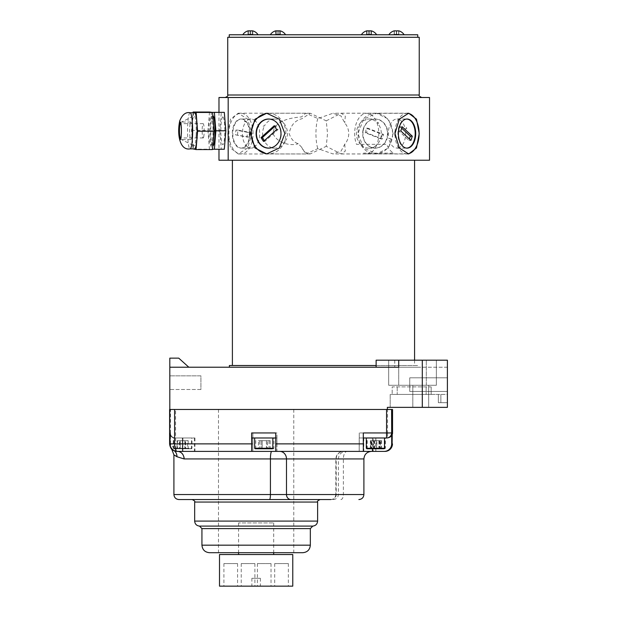 <?xml version="1.0" encoding="UTF-8"?>
<svg xmlns="http://www.w3.org/2000/svg" width="617" height="617" viewBox="0 0 617 617"><rect width="100%" height="100%" fill="white"/><g stroke="black" fill="none" stroke-linecap="round" stroke-linejoin="round"><path stroke-width="0.46" stroke-dasharray="3.08 2.31" d="M409.75 377.805L447.394 377.805L447.394 391.456L447.394 377.805L447.394 391.456L447.394 377.805L409.75 377.805L409.75 391.456L447.394 391.456L409.75 391.456L409.75 377.805M428.676 385.278L428.676 407.359L412.812 407.359L428.676 407.359L412.812 407.359L428.676 407.359L428.676 385.278L412.812 385.278L412.812 407.359L412.812 385.278L428.676 385.278M200.926 389.497L169.814 389.497L169.814 375.846L169.814 389.497L169.814 375.846L169.814 389.497L200.926 389.497L200.926 375.846L169.814 375.846L200.926 375.846L200.926 389.497M376.131 365.503L417.578 365.503L417.578 367.215L229.385 367.215M188.817 367.215L169.814 367.215L169.814 358.138L169.814 367.169L169.814 358.138L178.737 358.138L188.817 367.215L169.814 367.215L169.814 409.472L387.368 409.472L387.368 407.359L447.394 407.359L447.394 360.189L375.984 360.189L376.131 367.215L417.578 367.215M417.578 365.503L229.385 365.503M241.926 365.503L405.037 365.503L241.926 365.503M422.298 360.189L447.394 360.189L447.394 367.215L447.394 360.189L376.131 360.189L376.131 367.215L398.713 367.215L375.984 367.215L394.741 367.215L376.131 367.215L376.131 360.189L436.35 360.189L398.713 360.189L422.298 360.189L422.298 407.359L447.394 407.359L390.183 407.359L422.298 407.359L422.298 394.417L438.355 394.417L438.355 402.67L447.394 402.67L447.394 407.359L447.394 402.67L438.355 402.67L438.355 394.417L447.394 394.417L447.394 402.67L440.87 402.67L447.394 402.67L447.394 394.417L390.183 394.417L390.183 407.359L390.183 394.417L422.298 394.417L422.298 407.359M447.394 367.215L394.741 367.215L447.394 367.215M398.713 360.189L398.713 385.278L398.713 360.189L398.713 385.278L388.671 385.278L436.35 385.278L398.713 385.278L436.35 385.278L436.35 360.189L426.316 360.189L436.35 360.189L436.35 385.278L388.671 385.278L388.671 360.189L388.671 385.278L398.713 385.278L398.713 360.189L398.713 367.215L169.814 367.215M387.368 409.472L169.814 409.472M368.064 409.472L372.313 409.472L368.064 409.472C350.194 409.472 350.194 409.472 368.064 409.472L284.607 409.472L368.064 409.472M279.732 409.472L248.088 409.472L279.732 409.472M243.221 409.472L189.889 409.472L243.221 409.472M184.869 409.472L188.116 409.472C201.867 409.472 201.867 409.472 188.116 409.472L184.869 409.472M188.116 409.472C201.867 409.472 201.867 409.472 188.116 409.472M329.779 409.472L317.184 409.472L329.779 409.472M220.022 409.472L207.428 409.472L220.022 409.472M375.9 409.472L365.21 409.472L375.9 409.472M269.259 409.472L258.569 409.472L269.259 409.472M187.707 409.472L177.01 409.472L187.707 409.472M188.771 367.169L169.814 367.169L188.771 367.169L178.737 358.138L169.814 358.138M388.671 385.278L388.671 360.189L388.671 385.278M436.35 385.278L436.35 360.189L436.35 385.278M440.87 402.67L438.355 402.67L438.355 394.417L438.355 402.67L440.87 402.67L440.87 394.417L440.87 402.67M431.16 386.89L431.16 394.417L392.188 394.417L431.16 394.417L431.16 386.89L392.188 386.89L392.188 394.417L392.188 386.89L431.16 386.89M279.756 451.397L218.495 451.397M251.697 451.397L275.76 451.397M176.932 456.719C172.853 454.228 172.907 454.228 177.094 456.719A7.527 7.142 -58.9 0 0 173.786 450.294C171.487 449.616 171.426 449.616 173.608 450.294L177.472 451.397L194.401 451.397L177.773 451.397A7.527 6.571 90 0 1 184.352 458.932L363.899 458.932M177.094 456.719L184.352 458.932M178.922 499.554L330.812 499.554C333.859 499.253 335.532 497.587 335.825 494.533L173.909 494.533M320.123 499.554L255.908 499.554M209.464 552.701L256.009 552.701M256.271 409.472L218.495 409.472L256.271 409.472M169.606 409.472L170.547 409.472L170.547 443.87L175.583 443.87L175.583 409.472L387.545 409.472L387.545 432.957L359.264 432.957L359.264 443.87L276.956 443.87L276.933 451.397L252.816 451.397L252.87 443.87L175.583 443.87C175.745 448.412 176.57 450.919 178.066 451.397L176.107 451.143L170.385 443.87A7.527 7.527 -90 0 0 177.912 451.397L252.847 451.397M264.816 437.977L276.94 437.977L264.816 437.977M392.034 433.874A5.021 5.021 90 0 1 387.098 437.977L387.013 437.977A5.021 5.021 -90 0 0 392.034 432.957M375.799 437.977L375.799 451.397L363.799 451.397L375.884 451.397L359.21 451.397L359.264 443.87M359.264 432.957L359.248 437.977L387.53 437.977L373.216 437.977L373.216 451.397M373.216 437.977L359.248 437.977M182.339 437.977L194.401 437.977L182.316 437.977L182.316 451.397L177.295 451.397A7.527 7.527 90 0 1 169.768 443.87L169.606 443.87M174.873 437.977A5.021 5.021 90 0 1 169.852 432.957L169.768 432.957A5.021 5.021 -90 0 0 174.788 437.977M251.659 437.977L275.737 437.977M275.791 437.977L275.791 451.397L275.791 437.977M275.737 432.957L275.753 437.977M363.328 437.977L386.666 437.977M372.452 437.977L372.452 448.767M169.768 432.957L169.768 443.87M177.912 451.397L177.827 451.397A7.527 7.527 90 0 1 170.3 443.87L170.184 443.87C170.122 444.973 170.068 444.973 170.007 443.87L169.852 443.87A7.527 7.527 -90 0 0 177.38 451.397L182.316 451.397M169.852 443.87L169.852 432.957M182.871 437.977L194.933 437.977L182.848 437.977L182.848 451.397M175.405 437.977A5.021 5.021 90 0 1 170.385 432.957L170.3 432.957A5.021 5.021 -90 0 0 175.321 437.977M170.3 432.957L170.3 443.87M170.385 443.87L170.385 432.957M175.583 409.472L170.547 409.472M276.94 437.977L276.956 432.957L252.87 432.957L252.87 443.87M252.87 432.957L252.854 437.977M276.956 443.87L276.956 432.957M276.902 437.977L276.902 451.397L359.241 451.397M387.43 437.977A5.021 5.021 -90 0 0 392.451 432.957M392.543 409.472L387.545 409.472M177.827 451.397L173.786 450.294C171.487 449.616 171.426 449.616 173.608 450.294L173.647 450.317A7.527 7.149 121.8 0 0 173.608 450.294A7.527 7.527 -90 0 1 170.007 443.87M174.457 450.904A7.527 7.149 121.8 0 0 173.647 450.317L177.38 451.397M170.184 443.87A7.527 7.527 -90 0 0 173.786 450.294M177.819 448.767L190.938 448.767L177.819 448.767M187.167 448.266L173.277 448.266L187.167 448.266M177.549 437.977L191.44 437.977L177.549 437.977M179.547 440.661L184.861 440.661L184.861 448.266L179.547 448.266L179.547 440.661L177.048 440.661L177.048 448.266L179.547 448.266L179.239 448.767L176.462 448.767L185.478 448.767L185.169 448.266L177.048 448.266L176.462 448.767M185.478 448.767L188.254 448.767L187.668 448.266L179.239 448.767M188.254 448.767L185.131 448.767M184.861 440.661L187.668 440.661L187.668 448.266L185.169 448.266L185.169 440.661L179.855 440.661L179.586 448.767M187.668 440.661L185.169 440.661M272.83 437.977L254.659 437.977L272.83 437.977M272.83 448.266L254.659 448.266M255.16 448.767L272.328 448.767M261.076 440.661L269.058 440.661L258.43 440.661L261.076 440.661L261.076 448.266L269.058 448.266L269.637 448.767L266.683 448.767L269.637 448.767M269.058 440.661L269.058 448.266L266.413 448.266L266.706 448.767L260.783 448.767L266.706 448.767L266.39 440.661M257.844 448.767L260.806 448.767L261.091 448.266L258.43 448.266L261.076 448.266L260.783 448.767L257.844 448.767L258.43 448.266L258.43 440.661M266.413 440.661L266.413 448.266L261.091 448.266L261.091 440.661M366.83 448.767L383.99 448.767M384.491 448.266L366.321 448.266M382.154 437.977L366.321 437.977L382.154 437.977M380.465 440.661L370.347 440.661L380.465 440.661L380.465 448.266L374.295 448.266L374.18 448.767L381.021 448.767L371.033 448.767L371.457 448.266L380.465 448.266L381.021 448.767M371.033 448.767L374.18 448.767M369.799 448.767L371.457 448.266L371.457 440.661M374.295 440.661L374.295 448.266L370.347 448.266L370.347 440.661M379.355 440.661L379.355 448.266L379.787 448.767M376.517 440.661L376.64 448.767M383.959 448.767L367.262 448.767L383.959 448.767M367.246 448.266L384.923 448.266L367.246 448.266M384.437 437.977L366.76 437.977L384.437 437.977M376.864 440.661L380.874 440.661L379.848 440.661L379.848 448.266L381.422 448.767L371.395 448.767L371.835 448.266L380.874 448.266L370.809 448.266L371.835 448.266L371.835 440.661L376.864 440.661L376.864 448.266M371.395 448.767L380.28 448.767M374.704 448.767L374.82 440.661L370.809 440.661L370.809 448.266L370.262 448.767M380.874 440.661L380.874 448.266M379.848 440.661L374.82 440.661M370.809 440.661L371.835 440.661M384.854 448.767L367.693 448.767L384.854 448.767L385.355 448.266L367.192 448.266L385.355 448.266L385.355 437.977L367.192 437.977L385.355 437.977M367.693 448.767L367.192 448.266L367.192 437.977M373.609 440.661L381.591 440.661L370.956 440.661L373.609 440.661L373.609 448.266L381.591 448.266L382.17 448.767L379.216 448.767L382.17 448.767M381.591 440.661L381.591 448.266L378.938 448.266L379.224 448.767L373.324 448.767L379.224 448.767L378.931 440.661M370.377 448.767L373.331 448.767L373.617 448.266L370.956 448.266L373.609 448.266L373.324 448.767L370.377 448.767L370.956 448.266L370.956 440.661M378.938 440.661L378.938 448.266L373.617 448.266L373.617 440.661M273.439 448.767L256.279 448.767L273.439 448.767L273.94 448.266L255.777 448.266L273.94 448.266L273.94 437.977L255.777 437.977L273.94 437.977M256.279 448.767L255.777 448.266L255.777 437.977M270.177 440.661L262.202 440.661L270.177 440.661L270.177 448.266L267.523 448.266L270.177 448.266L270.755 448.767L267.801 448.767L270.755 448.767M267.523 448.266L267.809 448.767L261.909 448.767L267.809 448.767L267.516 448.266L259.541 448.266L267.516 448.266L267.516 440.661L267.523 448.266M258.963 448.767L261.917 448.767L262.202 448.266L262.202 440.661L262.202 448.266L261.909 448.767L258.963 448.767L259.541 448.266L259.541 440.661L262.202 440.661L259.541 440.661M191.471 448.767L174.31 448.767L191.471 448.767L191.972 448.266L173.809 448.266L191.972 448.266L191.972 437.977L173.809 437.977L191.972 437.977M174.31 448.767L173.809 448.266L173.809 437.977M188.208 440.661L180.233 440.661L188.208 440.661L188.208 448.266L185.555 448.266L188.208 448.266L188.787 448.767L185.833 448.767L188.787 448.767M185.555 448.266L185.84 448.767L179.94 448.767L185.84 448.767L185.547 448.266L177.573 448.266L185.547 448.266L185.547 440.661L185.555 448.266M176.994 448.767L179.948 448.767L180.233 448.266L180.226 440.661L180.233 448.266L179.94 448.767L176.994 448.767L177.573 448.266L177.573 440.661L180.226 440.661L177.573 440.661M272.876 522.915L238.571 522.915L272.876 522.915M272.876 554.536L238.571 554.536L272.876 554.536M270.716 586.15L257.382 586.15L270.716 586.15M270.716 563.568L257.382 563.568L270.716 563.568M288.039 586.15L274.712 586.15L288.039 586.15M288.039 563.568L274.712 563.568L288.039 563.568M254.574 586.15L241.239 586.15L254.574 586.15M254.574 563.568L241.239 563.568L254.574 563.568M237.244 586.15L223.917 586.15L237.244 586.15M237.244 563.568L223.917 563.568L237.244 563.568M260.204 586.15L251.875 586.15L260.204 586.15M260.204 578.299L251.875 578.299L260.204 578.299M292.774 554.536L219.505 554.536M292.774 586.15L219.505 586.15M344.733 144.278L345.304 151.072L341.193 153.972L326.254 146.314L327.534 133.581L326.254 120.855L310.251 113.235L301.914 118.742C294.911 120.462 290.661 125.405 289.172 133.581C291.039 139.072 294.07 142.442 298.266 143.699L301.605 147.185L305.77 153.972L317.832 148.628L332.995 153.934L341.039 151.15L344.733 144.278C347.317 141.185 348.659 137.622 348.767 133.581C348.667 129.547 347.317 125.984 344.733 122.883L341.031 116.011L332.995 113.235L317.832 118.541L305.77 113.196L301.497 116.929C292.52 117.646 274.056 119.883 272.953 133.581C277.573 143.692 291.255 146.19 298.266 143.699M317.832 118.541C316.683 121.911 316.043 126.925 315.919 133.581C316.043 140.244 316.683 145.257 317.832 148.628M393.183 133.581L388.533 147.98L376.578 153.934L363.614 147.972L357.937 133.581L363.614 119.197L376.578 113.235L388.533 119.189L393.183 133.581M227.727 133.581L230.48 147.995L238.27 153.972L247.641 148.003L251.998 133.581L247.641 119.158L238.27 113.196L230.48 119.174L227.727 133.581M429.532 97.509L218.981 97.509M429.532 160.243L218.981 160.243M218.981 112.363L218.981 149.26M301.605 147.185L304.158 151.905L310.251 153.934L326.254 146.314M309.618 97.509L421.75 97.509L309.618 97.509M419.236 37.29L227.727 37.29M417.732 34.776L229.231 34.776M310.189 37.29L417.732 37.29L310.189 37.29M368.442 34.776L369.598 34.776L368.442 34.776M395.898 34.776L397.101 34.776L395.898 34.776M277.365 34.776L278.522 34.776L277.365 34.776M249.839 34.776L250.988 34.776L249.839 34.776M222.814 116.906A13.898 1.959 -90 0 0 220.855 130.812A13.898 1.959 -90 0 0 222.814 144.71A13.898 1.959 -90 0 0 224.773 130.812A13.898 1.959 -90 0 0 222.814 116.906M320.37 160.243L345.304 160.243L320.37 160.243M326.254 120.855L341.193 113.196L345.304 116.096L344.733 122.883M249.276 30.858A8.761 8.121 90 0 0 248.358 30.95A8.761 1.203 90 0 0 248.304 30.896M251.551 30.858A8.761 6.918 -90 0 0 250.772 30.95A8.761 8.121 90 0 0 250.409 30.896M257.96 34.729L242.797 34.729M252.831 30.95L252.831 34.274L247.995 34.274L252.831 34.274M252.469 30.95L252.469 34.274M250.055 30.95L250.055 34.274M247.995 30.95L247.995 34.274M248.358 30.95L248.358 34.274M250.772 30.95L250.772 34.274M376.64 34.729L366.236 34.729M370.161 30.858A8.761 6.849 -90 0 0 369.413 30.95A8.761 8.16 90 0 0 369.02 30.896M371.064 30.95L371.064 34.274L366.591 34.274L371.064 34.274M368.634 30.95L368.634 34.274M366.591 30.95L366.591 34.274M367.879 30.858A8.761 8.16 90 0 0 366.984 30.95A8.761 1.303 90 0 0 366.922 30.896M366.984 30.95L366.984 34.274M369.413 30.95L369.413 34.274M371.449 30.95L371.449 34.274M396.5 30.927A8.761 7.813 -90 0 0 396.369 30.95A8.761 7.35 90 0 0 395.374 30.85M394.178 30.95L394.178 34.274L398.829 34.274L394.178 34.274M396.369 30.95L396.369 34.274M398.698 30.927A8.761 0.463 -90 0 0 398.69 30.95A8.761 7.813 -90 0 0 397.633 30.85M398.69 30.95L398.69 34.274M398.829 30.95L398.829 34.274M396.638 30.95L396.638 34.274M394.317 30.95L394.317 34.274M404.12 34.729L392.35 34.729M279.964 30.865A8.761 2.352 -90 0 0 279.771 30.95A8.761 8.491 -90 0 0 279.115 30.873M285.278 34.729L270.323 34.729L285.278 34.729M277.943 30.865A8.761 8.491 -90 0 0 277.241 30.95A8.761 6.131 90 0 0 276.771 30.873M275.922 30.865A8.761 6.131 90 0 0 275.413 30.95L275.413 34.274L280.465 34.274L275.413 34.274M279.771 30.95L279.771 34.274M280.465 30.95L280.465 34.274M278.645 30.95L278.645 34.274M276.115 30.95L276.115 34.274M277.241 30.95L277.241 34.274M285.563 34.729L270.323 34.729M275.892 34.776L285.571 34.776L275.892 34.776M190.105 112.741L190.121 112.741A18.07 2.545 -90 0 0 188.871 114.993A18.07 2.545 -90 0 0 187.637 135.324A18.07 2.545 -90 0 0 190.105 148.874L190.121 148.874M194.579 112.741A18.07 2.545 -90 0 0 193.345 114.993A18.07 2.545 -90 0 0 192.111 135.324A18.07 2.545 -90 0 0 194.579 148.874M190.298 123.122A8.785 1.242 90 0 1 190.9 122.027A8.785 1.242 90 0 1 192.103 128.621A8.785 1.242 90 0 1 191.501 138.501A8.785 1.242 90 0 1 190.9 139.596A8.785 1.242 90 0 1 189.697 133.002A8.785 1.242 90 0 1 190.298 123.122M193.052 112.741L191.555 130.403L192.99 148.874M191.555 130.403L207.944 130.403L209.41 149.175L212.433 149.576M193.013 149.175L209.41 149.175M209.51 112.039L207.944 130.403M211.97 143.607A14.615 2.059 90 0 1 209.171 137.876A14.615 2.059 90 0 1 209.973 118.017A14.615 2.059 90 0 1 212.78 123.747A14.615 2.059 90 0 1 211.97 143.607M214.994 130.819L219.814 130.819L221.318 149.26M211.955 112.371L211.376 112.371L209.873 130.819L211.376 149.26L212.464 149.26M209.873 130.819L213.968 130.819M211.376 112.371L221.31 112.371L219.814 130.819M224.318 112.363L221.31 112.371M211.376 149.26L212.464 149.252M212.796 115.819A15.009 2.113 -90 0 0 211.816 117.816A15.009 2.113 -90 0 0 210.821 134.282A15.009 2.113 -90 0 0 212.757 145.789M181.197 135.671A7.149 1.01 -90 0 0 181.197 125.953M203.672 137.005A7.149 1.01 -90 0 0 204.142 128.961A7.149 1.01 -90 0 0 203.163 123.662A7.149 1.01 -90 0 0 202.661 124.619A7.149 1.01 -90 0 0 202.191 132.663A7.149 1.01 -90 0 0 203.163 137.961A7.149 1.01 -90 0 0 203.672 137.005M180.642 138.925A8.222 1.157 -90 0 0 181.614 130.256A8.222 1.157 -90 0 0 180.642 122.69M196.144 135.339A15.009 2.113 -90 0 0 193.962 115.849A15.009 2.113 -90 0 0 192.103 126.277A15.009 2.113 -90 0 0 193.962 145.774A15.009 2.113 -90 0 0 196.144 135.339M274.002 148.134A14.553 12.448 90 0 0 274.349 148.134L275.39 148.134A14.553 12.448 -90 0 0 285.632 141.239L284.591 141.239A14.553 12.448 90 0 0 285.162 140.028L286.203 140.028A14.553 12.448 -90 0 0 285.833 126.323A14.553 12.448 -90 0 0 275.884 119.066L274.843 119.066A14.553 12.448 90 0 0 274.002 119.027A14.553 12.448 90 0 0 273.663 119.035L274.704 119.035A14.553 12.448 -90 0 0 264.462 125.93L263.42 125.93A14.553 12.448 90 0 0 262.85 127.141L263.891 127.141A14.553 12.448 -90 0 0 264.261 140.846A14.553 12.448 -90 0 0 274.21 148.103L273.169 148.103A14.553 12.448 90 0 0 274.002 148.134L268.542 148.134M268.194 113.312A20.276 17.338 90 0 1 283.573 123.469A20.276 17.338 90 0 1 283.465 143.908A20.276 17.338 90 0 1 268.194 153.857M264.338 140.684L264.824 141.416L278.005 129.547L275.498 125.745L274.688 126.485M264.824 141.416L263.521 141.416M275.498 125.745L274.203 125.745M278.005 129.547L276.701 129.547M269.961 148.041A14.515 12.417 -90 0 0 280.234 139.411A14.515 12.417 -90 0 0 278.699 124.727A14.515 12.417 -90 0 0 269.961 119.127M405.13 128.714L406.742 128.714A14.553 8.661 -90 0 0 406.433 127.434L404.821 127.434A14.553 8.661 90 0 0 398.22 119.181L399.831 119.181A14.553 8.661 -90 0 0 399.014 119.05L397.402 119.05A14.553 8.661 90 0 0 396.97 119.027A14.553 8.661 90 0 0 390.013 124.896A14.553 8.661 90 0 0 388.803 138.455L390.414 138.455A14.553 8.661 -90 0 0 390.731 139.735L389.111 139.735A14.553 8.661 90 0 0 395.713 147.987L397.325 147.987A14.553 8.661 -90 0 0 398.142 148.119L396.53 148.119A14.553 8.661 90 0 0 396.97 148.134A14.553 8.661 90 0 0 403.919 142.272A14.553 8.661 90 0 0 405.13 128.714M376.409 145.689A20.276 12.07 -90 0 1 366.722 153.857A20.276 12.07 -90 0 1 363.536 153.139L393.785 153.139A20.276 12.07 -90 0 1 386.728 144.324L356.487 144.324A20.276 12.07 -90 0 1 357.042 121.48A20.276 12.07 -90 0 1 366.722 113.312A20.276 12.07 -90 0 1 377.511 124.48A20.276 12.07 -90 0 1 376.409 145.689M407.367 153.849A20.276 12.07 -90 0 1 407.05 153.857A20.276 12.07 -90 0 1 395.027 135.37M395.027 131.791A20.276 12.07 -90 0 1 397.363 121.48A20.276 12.07 -90 0 1 407.05 113.312A20.276 12.07 -90 0 1 407.359 113.312M401.706 128.213L400.163 126.77L398.783 130.966L408.909 140.391L409.387 138.956M408.909 140.391L410.93 140.391M398.783 130.966L400.795 130.966M400.163 126.77L402.176 126.77M406.41 119.066A14.515 8.638 90 0 0 398.991 126.554A14.515 8.638 90 0 0 406.41 148.095M364.061 120.168L365.094 120.168A14.553 12.448 -90 0 1 366.205 119.69L365.171 119.69A14.553 12.448 90 0 1 368.873 119.027A14.553 12.448 90 0 1 376.763 122.328L377.805 122.328A14.553 12.448 -90 0 1 378.684 123.253L377.643 123.253A14.553 12.448 90 0 1 381.098 136.357A14.553 12.448 90 0 1 373.694 147L374.735 147A14.553 12.448 -90 0 1 373.624 147.478L372.583 147.478A14.553 12.448 90 0 1 368.873 148.134A14.553 12.448 90 0 1 360.991 144.841L362.032 144.841A14.553 12.448 -90 0 1 361.153 143.915L360.112 143.915A14.553 12.448 90 0 1 356.657 130.804A14.553 12.448 90 0 1 364.061 120.168M363.166 130.804A14.553 12.448 90 0 1 375.383 119.027A14.553 12.448 90 0 1 387.599 136.357A14.553 12.448 90 0 1 375.383 148.134A14.553 12.448 90 0 1 363.166 130.804M358.361 129.717A20.276 17.338 -90 0 0 372.074 153.486A20.276 17.338 -90 0 0 392.404 137.452A20.276 17.338 -90 0 0 378.691 113.682A20.276 17.338 -90 0 0 358.361 129.717M382.301 134.429L380.982 138.972L365.225 132.74L366.537 128.197L382.301 134.429L383.597 134.429L382.285 138.972L366.521 132.74L367.84 128.197L383.597 134.429M366.537 128.197L367.84 128.197M365.225 132.74L366.521 132.74M380.982 138.972L382.285 138.972M363.305 128.938A14.515 12.417 90 0 1 379.039 119.829A14.515 12.417 90 0 1 386.82 138.231A14.515 12.417 90 0 1 371.087 147.332A14.515 12.417 90 0 1 363.305 128.938M256.016 145.512L254.405 145.512A14.553 8.661 90 0 1 253.703 146.252L255.322 146.252A14.553 8.661 -90 0 1 251.05 148.134A14.553 8.661 -90 0 1 247.093 146.53L245.481 146.53A14.553 8.661 90 0 1 244.772 145.843L246.384 145.843A14.553 8.661 -90 0 1 242.388 133.881A14.553 8.661 -90 0 1 246.083 121.657L244.471 121.657A14.553 8.661 90 0 1 245.173 120.917L246.785 120.917A14.553 8.661 -90 0 1 251.05 119.027A14.553 8.661 -90 0 1 255.006 120.631L253.394 120.631A14.553 8.661 90 0 1 254.104 121.325L255.716 121.325A14.553 8.661 -90 0 1 259.711 133.287A14.553 8.661 -90 0 1 256.016 145.512M249.63 133.287A14.553 8.661 -90 0 1 240.969 148.134A14.553 8.661 -90 0 1 232.308 133.881A14.553 8.661 -90 0 1 240.969 119.027A14.553 8.661 -90 0 1 249.63 133.287M253.039 133.164A20.276 12.07 90 0 0 240.723 113.312A20.276 12.07 90 0 0 228.899 133.997A20.276 12.07 90 0 0 241.216 153.857A20.276 12.07 90 0 0 253.039 133.164M237.568 134.861L237.884 130.102L249.399 132.3L249.075 137.067L235.547 134.861L235.871 130.102L247.378 132.3L247.055 137.067L235.547 134.861M249.399 132.3L247.378 132.3M237.884 130.102L235.871 130.102M250.047 135.231A14.515 8.638 -90 0 1 240.483 148.003A14.515 8.638 -90 0 1 232.879 131.938A14.515 8.638 -90 0 1 242.442 119.158A14.515 8.638 -90 0 1 250.047 135.231M249.075 137.067L247.055 137.067M310.629 160.243L414.57 160.243L310.629 160.243M310.629 365.503L414.57 365.503L310.629 365.503M394.741 360.189L394.741 367.215L394.726 360.189M426.316 385.278L426.316 360.189L426.316 385.278M426.139 386.89L426.139 394.417L426.139 386.89M397.209 386.89L397.209 394.417L397.209 386.89M331.337 499.554A5.021 4.89 90 0 0 336.219 494.533L336.219 458.932A7.527 7.335 -90 0 1 343.553 451.397M363.899 494.533L335.825 494.533L335.825 458.932C336.273 454.359 338.787 451.845 343.361 451.397M340.877 499.554A5.021 2.499 90 0 0 343.384 494.533L343.384 458.932A7.527 3.748 90 0 1 347.132 451.397M194.663 502.061L317.616 502.061M317.616 521.087L194.663 521.087M199.515 526.1L312.765 526.1M201.936 528.615L310.336 528.615M310.336 545.173L201.936 545.173M252.816 437.977L252.816 451.397L252.816 437.977M375.884 437.977L375.884 451.397M359.21 437.977L359.21 451.397L359.21 437.977M182.401 437.977L182.401 451.397M182.933 437.977L182.933 451.397M392.543 432.957L387.545 432.957L387.53 437.977A5.021 5.021 0 0 0 392.451 433.936A5.021 5.021 90 0 1 387.53 437.977M419.236 95.003L227.727 95.003M375.984 360.189L375.984 367.215M333.35 499.554C336.396 499.253 338.07 497.587 338.371 494.533L338.371 458.932C338.818 454.359 341.324 451.845 345.898 451.397M293.777 409.472L293.777 552.701M363.799 437.977L363.799 451.397M194.401 437.977L194.401 451.397M194.933 437.977L194.933 451.397M177.611 451.389L176.107 451.143M218.495 409.472L218.495 552.701M170.647 447.68L170.307 445.975C169.791 446.091 170.886 447.526 173.585 450.279M190.938 448.767L191.44 448.266L191.44 437.977M173.778 448.767L173.277 448.266L173.277 437.977M384.422 448.767L384.923 448.266L384.923 437.977M367.262 448.767L366.76 448.266L366.76 437.977M238.571 522.915L238.571 552.701M273.701 522.915L273.701 552.701M271.033 563.568L271.033 586.15M288.363 563.568L288.363 586.15M254.89 563.568L254.89 586.15M237.568 563.568L237.568 586.15M260.405 578.299L260.405 586.15M251.875 578.299L251.875 586.15M223.917 563.568L223.917 586.15M241.239 563.568L241.239 586.15M274.712 563.568L274.712 586.15M257.382 563.568L257.382 586.15M341.193 153.972L408.693 153.972M376.578 153.934L332.995 153.934M238.27 153.972L305.77 153.972M310.251 153.934L266.667 153.934M310.251 113.235L266.667 113.235M238.27 113.196L305.77 113.196M376.578 113.235L332.995 113.235M341.193 113.196L408.693 113.196M190.9 122.027L180.164 122.027M190.9 139.596L180.164 139.596M203.163 123.662L180.457 123.662M180.388 122.606L193.962 115.849M180.388 139.018L193.962 145.774M203.163 137.961L180.457 137.961M274.002 119.027L268.542 119.027M396.97 119.027L407.05 119.027M366.722 153.857L407.05 153.857M366.722 113.312L407.05 113.312M396.97 148.134L407.05 148.134M368.873 119.027L375.383 119.027M368.873 148.134L375.383 148.134M251.05 148.134L240.969 148.134M251.05 119.027L240.969 119.027M414.57 360.189L414.57 365.503"/><path stroke-width="0.93" d="M422.298 360.189L447.394 360.189L447.394 407.359L422.298 407.359L422.298 360.189L376.131 360.189L376.131 367.215L229.385 367.215L229.385 365.503L376.131 365.503M422.298 407.359L387.368 407.359L387.368 409.472M398.713 360.189L398.713 367.215L169.814 367.215L169.814 409.472L174.611 409.472L174.611 443.87L251.643 443.87L251.674 451.397L177.148 451.397C175.614 450.919 174.773 448.412 174.611 443.87L169.606 443.87C170.084 448.412 172.598 450.919 177.148 451.397L176.863 451.397C172.667 451.004 170.246 448.497 169.606 443.87L169.814 409.472M169.814 358.138L178.737 358.138L169.814 358.138L169.814 367.215M188.817 367.215L178.737 358.138L188.771 367.169M218.495 451.397L279.756 451.397A7.527 6.718 -90 0 1 286.481 458.932L184.067 458.932A7.527 6.594 90 0 0 177.472 451.397M184.067 458.932L176.932 456.719C172.853 454.228 172.907 454.228 177.094 456.719M330.812 499.554L178.922 499.554C175.876 499.253 174.202 497.587 173.909 494.533L270.423 494.533L270.423 458.932A7.527 1.311 90 0 1 271.727 451.397M255.908 499.554L320.123 499.554C317.824 500.595 316.991 501.428 317.616 502.061L194.663 502.061C195.296 501.451 194.463 500.618 192.149 499.554M255.97 552.701L209.464 552.701C204.89 552.254 202.384 549.747 201.936 545.173L310.336 545.173C309.896 549.747 307.382 552.254 302.808 552.701L255.97 552.701M302.808 552.701L256.009 552.701M372.452 448.767L372.452 451.397L384.16 451.397A7.527 7.527 -90 0 0 391.687 443.87L392.119 432.957A5.021 5.021 90 0 1 392.034 433.874M275.737 437.977L251.659 437.977L251.643 432.957L275.737 432.957L275.737 443.87L363.305 443.87L363.305 432.957L386.566 432.957L386.566 409.472L391.602 409.472L391.687 432.957A5.021 5.021 90 0 1 386.666 437.977L363.328 437.977L363.305 432.957M391.687 432.957L391.687 443.87M363.305 443.87L363.336 451.397L372.452 451.397M363.336 451.397L275.76 451.397L275.737 443.87M251.643 443.87L251.643 432.957M251.674 451.397L251.697 437.977M386.566 409.472L174.611 409.472M392.451 443.87A7.527 7.527 90 0 1 384.923 451.397L384.592 451.397A7.527 7.527 -90 0 0 392.119 443.87L392.543 409.472L391.602 409.472M173.909 494.533L173.909 454.868L171.996 449.862L172.644 449.909M176.932 456.719A7.527 7.149 121.8 0 0 174.457 450.904M392.034 443.87A7.527 7.527 90 0 1 384.507 451.397L375.799 451.397M392.119 432.957L392.119 443.87M272.83 448.266L272.328 448.767L255.16 448.767L254.659 448.266L272.83 448.266L272.83 437.977M254.659 448.266L254.659 437.977M384.491 448.266L383.99 448.767L366.83 448.767L366.321 448.266L384.491 448.266L384.491 437.977M219.505 554.536L292.774 554.536L292.774 586.15L219.505 586.15L219.505 554.536M419.236 133.581L416.483 148.003L408.693 153.972L399.315 147.995L394.965 133.581L399.315 119.174L408.693 113.196L416.483 119.158L419.236 133.581M218.981 149.26L218.981 160.243L429.532 160.243L429.532 97.509L218.981 97.509L218.981 112.363M250.51 133.581L255.022 147.972L266.667 153.934L279.324 147.98L284.869 133.581L279.324 119.189L266.667 113.235L255.022 119.197L250.51 133.581M419.236 95.003L227.727 95.003L227.727 37.29L419.236 37.29L419.236 95.003C418.611 95.635 419.444 96.468 421.75 97.509M229.231 37.29L229.231 34.776L417.732 34.776L417.732 37.29M228.182 97.509L228.182 160.243M248.304 30.896A8.761 1.203 90 0 0 248.173 30.85A8.761 1.203 90 0 0 248.134 30.858A8.761 1.203 90 0 0 247.995 30.95A8.761 6.918 90 0 1 250.055 30.95A8.761 8.121 -90 0 1 252.469 30.95A8.761 1.203 -90 0 1 252.646 30.85A8.761 1.203 -90 0 1 252.692 30.858A8.761 1.203 -90 0 1 252.739 30.873M257.96 34.729L242.797 34.729A9.054 9.054 0 0 1 248.134 30.858M250.409 30.896A8.761 8.121 90 0 0 249.276 30.858M252.523 30.896A8.761 6.918 -90 0 0 251.551 30.858M366.922 30.896A8.761 1.303 90 0 0 366.737 30.858A8.761 1.303 90 0 0 366.591 30.95A8.761 6.849 90 0 1 368.634 30.95A8.761 8.16 -90 0 1 369.845 30.85A8.761 8.16 -90 0 1 371.064 30.95A8.761 1.303 -90 0 1 371.303 30.858A9.054 9.054 0 0 1 376.64 34.729L366.236 34.729M369.02 30.896A8.761 8.16 90 0 0 368.195 30.85A8.761 8.16 90 0 0 367.879 30.858M371.125 30.896A8.761 6.849 -90 0 0 370.161 30.858M395.374 30.85A8.761 7.35 90 0 0 395.273 30.85A8.761 7.35 90 0 0 394.309 30.927M392.35 34.729L404.12 34.729A9.054 9.054 0 0 0 398.767 30.85A8.761 0.463 -90 0 0 398.698 30.927M388.887 34.729A9.054 9.054 0 0 1 394.24 30.85A8.761 0.463 90 0 1 394.317 30.95A8.761 7.813 90 0 1 396.638 30.95A8.761 7.35 -90 0 1 397.734 30.85A8.761 7.35 -90 0 1 398.829 30.95A8.761 0.463 -90 0 0 398.767 30.85M397.633 30.85A8.761 7.813 -90 0 0 396.5 30.927M275.413 30.95A8.761 2.352 90 0 1 275.598 30.873A8.761 2.352 90 0 1 275.768 30.85A8.761 2.352 90 0 1 276.115 30.95A8.761 8.491 90 0 1 278.645 30.95A8.761 6.131 -90 0 1 280.465 30.95A8.761 2.352 -90 0 0 280.288 30.873A8.761 2.352 -90 0 0 280.118 30.85A8.761 2.352 -90 0 0 279.964 30.865M276.771 30.873A8.761 6.131 90 0 0 275.922 30.865M279.115 30.873A8.761 8.491 -90 0 0 277.943 30.865M275.598 30.873A9.054 9.054 0 0 0 270.323 34.729L285.571 34.729A9.054 9.054 0 0 0 280.288 30.873M190.105 148.874A18.07 2.545 -90 0 0 190.136 148.874A18.07 2.545 -90 0 0 191.339 146.622A18.07 2.545 -90 0 0 192.573 126.4A18.07 2.545 -90 0 0 190.136 112.741A18.07 2.545 -90 0 0 190.105 112.741L194.579 112.741A18.07 2.545 -90 0 1 197.047 126.3A18.07 2.545 -90 0 1 195.805 146.622A18.07 2.545 -90 0 1 194.579 148.874L190.121 148.874M179.57 123.122A8.785 1.242 -90 0 0 178.969 133.002A8.785 1.242 -90 0 0 180.164 139.596A8.785 1.242 -90 0 0 180.766 138.501A8.785 1.242 -90 0 0 181.367 128.621A8.785 1.242 -90 0 0 180.164 122.027A8.785 1.242 -90 0 0 179.57 123.122M192.99 148.874L196.036 149.576L197.602 131.22L196.137 112.448L193.113 112.039L193.052 112.741M193.113 112.039L209.51 112.039L212.533 112.448L196.137 112.448M197.602 131.22L213.999 131.22L212.533 112.448M196.036 149.576L212.433 149.576L213.999 131.22M212.464 149.26L224.318 149.252L225.822 130.796L224.318 112.363L211.955 112.371M213.968 130.819L214.994 130.819M212.464 149.252L214.384 149.252L215.881 130.796L214.377 112.363M215.881 130.796L225.822 130.796M214.384 149.252L224.318 149.252M212.757 145.789A15.009 2.113 -90 0 0 213.937 143.8A15.009 2.113 -90 0 0 214.909 126.639A15.009 2.113 -90 0 0 212.796 115.819M181.197 125.953A7.149 1.01 -90 0 0 180.457 123.662A7.149 1.01 -90 0 0 179.956 124.619A7.149 1.01 -90 0 0 179.485 132.663A7.149 1.01 -90 0 0 180.457 137.961A7.149 1.01 -90 0 0 180.966 137.005A7.149 1.01 -90 0 0 181.197 135.671M180.642 122.69A8.222 1.157 -90 0 0 180.388 122.606A8.222 1.157 -90 0 0 179.3 131.367A8.222 1.157 -90 0 0 180.388 139.018A8.222 1.157 -90 0 0 180.642 138.925M257.759 140.846A14.553 12.448 -90 0 0 268.542 148.134A14.553 12.448 -90 0 0 279.331 126.323A14.553 12.448 -90 0 0 268.542 119.027A14.553 12.448 -90 0 0 257.759 140.846M268.194 153.857A20.276 17.338 90 0 1 253.518 143.699A20.276 17.338 90 0 1 268.194 113.312M274.688 126.485L262.318 137.622L264.338 140.684M261.022 137.622L263.521 141.416L276.701 129.547L274.203 125.745L261.022 137.622L262.318 137.622M269.961 119.127A14.515 12.417 -90 0 0 257.975 126.608A14.515 12.417 -90 0 0 259.024 142.442A14.515 12.417 -90 0 0 269.961 148.041M413.999 142.272A14.553 8.661 90 0 0 414.786 127.048A14.553 8.661 90 0 0 407.05 119.027A14.553 8.661 90 0 0 400.094 124.896A14.553 8.661 90 0 0 399.307 140.113A14.553 8.661 90 0 0 407.05 148.134A14.553 8.661 90 0 0 413.999 142.272M407.359 113.312A20.276 12.07 -90 0 1 417.902 124.719A20.276 12.07 -90 0 1 416.73 145.689A20.276 12.07 -90 0 1 407.367 153.849M395.027 135.37A20.276 12.07 -90 0 1 395.027 131.791M409.387 138.956L410.297 136.203L401.706 128.213M410.93 140.391L412.31 136.203L402.176 126.77L400.795 130.966L410.93 140.391M410.297 136.203L412.31 136.203M406.41 148.095A14.515 8.638 90 0 0 414.115 140.614A14.515 8.638 90 0 0 406.41 119.066M363.899 494.533L363.899 458.932L286.481 458.932L286.481 494.533L363.899 494.533C363.598 497.587 361.924 499.253 358.878 499.554M269.552 499.554A5.021 0.872 90 0 0 270.423 494.533L286.481 494.533A5.021 4.481 -90 0 0 290.962 499.554M310.336 545.173L310.336 528.615L312.765 526.1L199.515 526.1C196.553 525.73 194.933 524.057 194.663 521.087L317.616 521.087L317.616 502.061M310.336 528.615L201.936 528.615L201.936 545.173M386.589 437.977L386.566 432.957L391.602 432.957A5.021 5.021 -90 0 1 386.589 437.977M363.367 437.977L363.367 451.397M169.606 443.87L169.606 409.472M392.543 432.957A5.021 5.021 90 0 1 392.451 433.936A5.021 5.021 0 0 0 392.543 432.957L392.543 409.472M194.663 521.087L194.663 502.061M199.515 526.1L201.936 528.615M312.765 526.1C315.727 525.73 317.339 524.057 317.616 521.087M171.996 449.862L170.647 447.68M363.899 458.932C364.346 454.359 366.853 451.845 371.426 451.397M366.321 448.266L366.321 437.977M238.571 552.701L238.571 554.536M273.701 552.701L273.701 554.536M227.727 95.003C228.352 95.635 227.519 96.468 225.22 97.509M258.029 34.729A9.054 9.054 0 0 0 252.692 30.858M366.737 30.858A9.054 9.054 0 0 0 361.4 34.729M190.136 112.741C185.794 111.854 182.339 114.546 179.763 120.816C176.948 133.465 179.416 150.787 190.136 148.874M232.393 160.243L232.393 365.503M414.57 160.243L414.57 360.189"/></g></svg>
